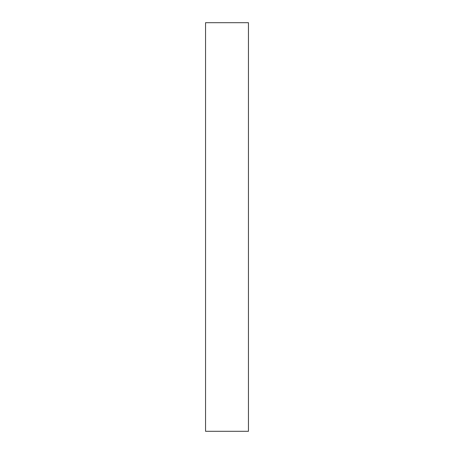 <?xml version="1.0" encoding="UTF-8"?>
<svg xmlns="http://www.w3.org/2000/svg" width="454" height="454" viewBox="0 0 454 454"><rect width="100%" height="100%" fill="white"/><g stroke="black" fill="none" stroke-linecap="round" stroke-linejoin="round"><path stroke-width="0.68" d="M205.548 227L205.548 431.3L248.452 431.3L248.452 22.7L205.548 22.7L205.548 227"/></g></svg>

